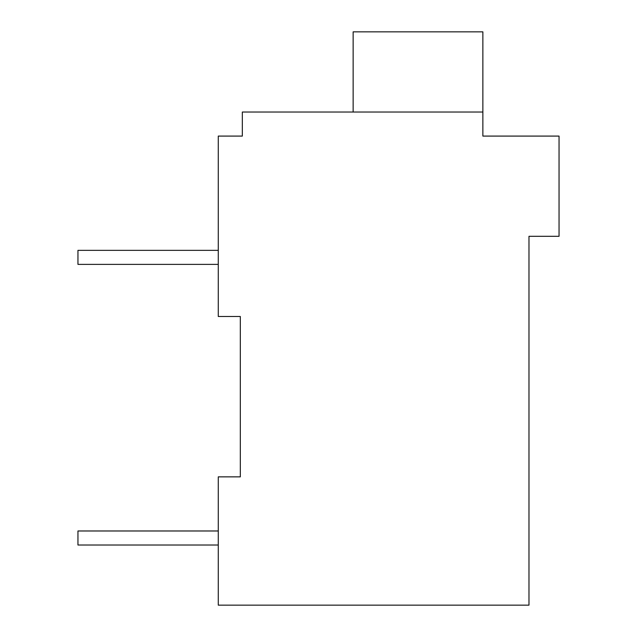 <?xml version="1.0" encoding="UTF-8"?>
<svg xmlns="http://www.w3.org/2000/svg" width="637" height="637" viewBox="0 0 637 637"><rect width="100%" height="100%" fill="white"/><g stroke="black" fill="none" stroke-linecap="round" stroke-linejoin="round"><path stroke-width="0.96" d="M528.981 236.311L528.981 605.15L218.276 605.15L218.276 476.858L240.324 476.858L240.324 316.493L218.276 316.493L218.276 136.087L242.331 136.087L242.331 112.032L482.87 112.032L482.87 136.087L559.047 136.087L559.047 236.311L528.981 236.311M238.318 136.087L242.331 136.087M218.276 545.017L77.953 545.017L77.953 530.979L218.276 530.979M218.276 264.379L77.953 264.379L77.953 250.349L218.276 250.349M353.137 112.032L353.137 31.85L482.87 31.85L482.87 112.032"/></g></svg>
